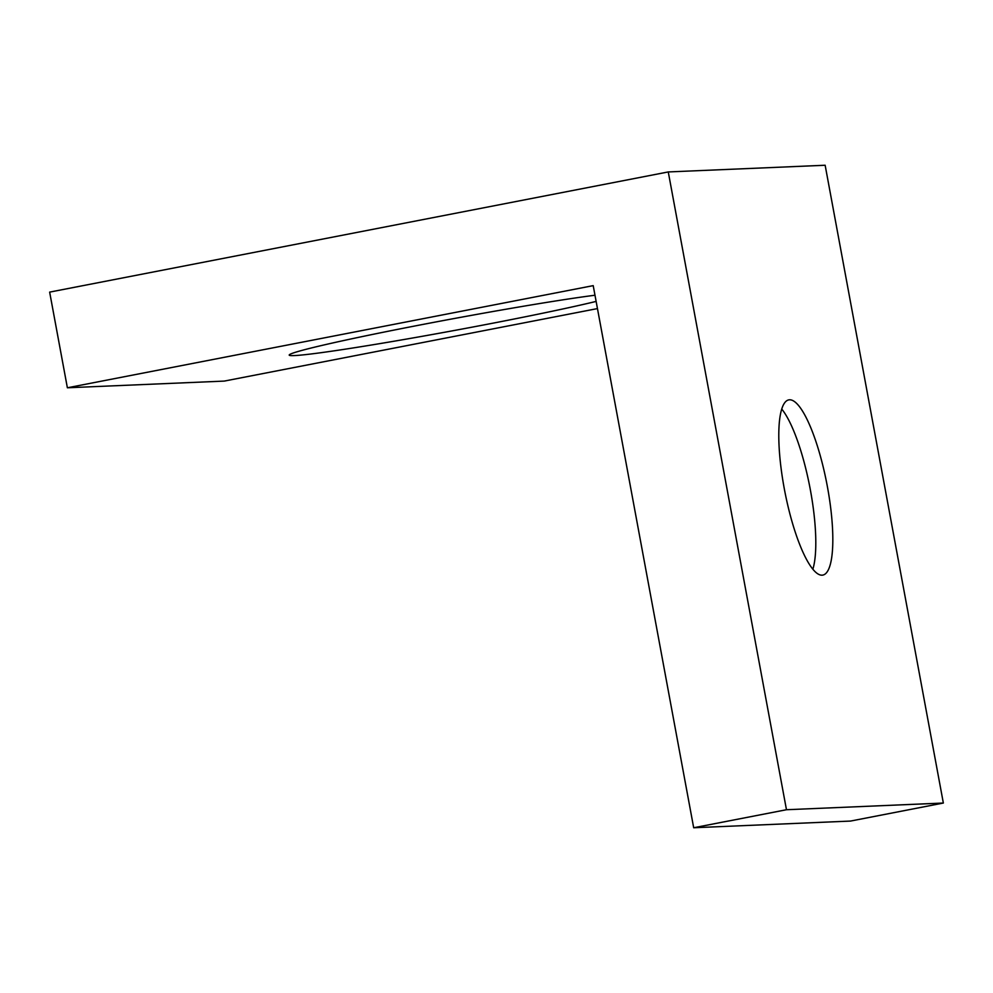 <?xml version="1.0" encoding="UTF-8"?>
<svg xmlns="http://www.w3.org/2000/svg" width="993" height="993" viewBox="0 0 993 993"><rect width="100%" height="100%" fill="white"/><g stroke="black" fill="none" stroke-linecap="round" stroke-linejoin="round"><path stroke-width="1.49" d="M596.123 301.413A168.748 5.896 -10.5 0 1 495.917 322.601A168.748 5.896 -10.5 0 1 289.261 354.873A168.748 5.896 -10.5 0 1 414.342 326.089A168.748 5.896 -10.5 0 1 594.981 295.231M781.739 409.066A89.246 21.362 -101 0 1 810.362 489.872A89.246 21.362 -101 0 1 812.857 569.212M784.234 488.407A89.246 21.362 79 0 0 822.825 575.096A89.246 21.362 79 0 0 827.38 486.57A89.246 21.362 79 0 0 788.79 399.881A89.246 21.362 79 0 0 784.234 488.407M668.264 171.938L786.468 809.729L693.685 827.752L593.206 285.636L67.375 387.779L49.65 292.116L668.264 171.938L825.146 165.248L943.35 803.039L786.468 809.729M597.463 308.587L224.257 381.089L67.375 387.779M943.35 803.039L850.554 821.062L693.685 827.752"/></g></svg>
